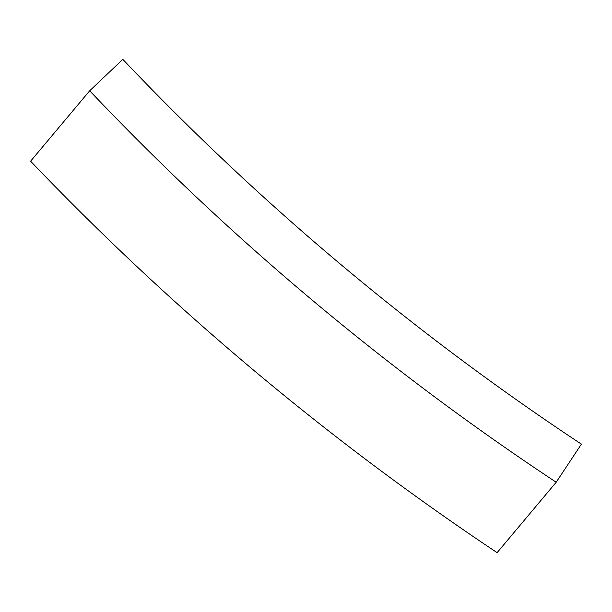 <?xml version="1.0" encoding="UTF-8"?>
<svg xmlns="http://www.w3.org/2000/svg" width="612" height="612" viewBox="0 0 612 612"><rect width="100%" height="100%" fill="white"/><g stroke="black" fill="none" stroke-linecap="round" stroke-linejoin="round"><path stroke-width="0.46" stroke-dasharray="3.06 2.29" d="M122.821 59.349L89.689 90.783L30.6 161.201A2777.585 2777.585 0 0 0 497.112 552.651L556.193 482.233L581.4 444.144A2640.566 2640.566 0 0 1 122.821 59.349M556.193 482.233A2686.244 2686.244 0 0 1 89.689 90.783"/><path stroke-width="0.92" d="M30.6 161.201L89.689 90.783L122.821 59.349A2640.566 2640.566 0 0 0 581.4 444.144L556.193 482.233L497.112 552.651A2777.585 2777.585 0 0 1 30.6 161.201M556.193 482.233A2686.244 2686.244 0 0 1 89.689 90.783"/></g></svg>
